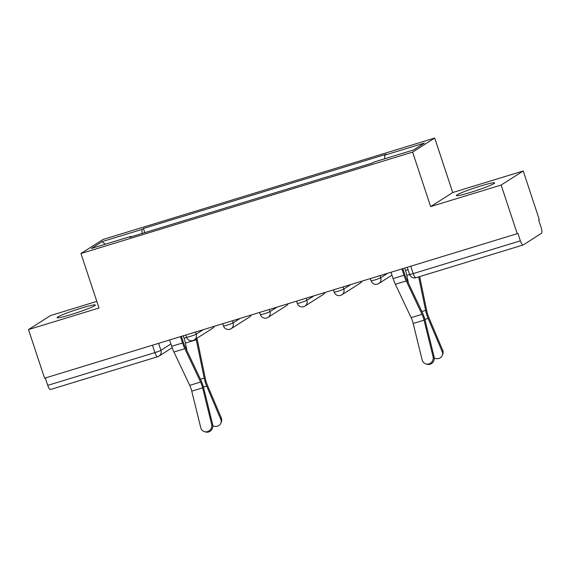 <?xml version="1.0" encoding="UTF-8"?>
<svg xmlns="http://www.w3.org/2000/svg" width="570" height="570" viewBox="0 0 570 570"><rect width="100%" height="100%" fill="white"/><g stroke="black" fill="none" stroke-linecap="round" stroke-linejoin="round"><path stroke-width="0.85" d="M71.186 314.533A20.135 1.518 -18.3 0 0 95.325 305.014A20.135 1.518 -18.3 0 0 81.232 308.142A20.135 1.518 -18.3 0 0 57.093 317.661A20.135 1.518 -18.3 0 0 71.186 314.533M470.492 192.418A20.135 1.518 -18.3 0 0 494.632 182.899A20.135 1.518 -18.3 0 0 480.539 186.027A20.135 1.518 -18.3 0 0 456.399 195.546A20.135 1.518 -18.3 0 0 470.492 192.418M96.8 301.395L50.587 315.524L28.5 329.581L44.581 378.209L517.218 233.664L501.137 185.036L523.224 170.979L452.73 192.539L434.711 138.04L103.063 239.464L80.969 253.522L412.616 152.097L430.642 206.596L501.137 185.036M523.224 170.979L539.313 219.614L538.664 220.02L541.172 227.601A5.166 1.475 73 0 1 541.5 233.308L523.274 244.901A5.166 1.475 73 0 1 523.167 244.95L416.007 277.725A5.166 1.475 -107 0 1 413.207 273.607L520.367 240.832A5.166 1.475 73 0 0 523.167 244.95M28.5 329.581L98.995 308.021L80.969 253.522M50.637 389.445A5.166 1.475 -107 0 1 50.531 389.495A5.166 1.475 -107 0 1 47.73 385.377L154.89 352.609A5.166 0.392 -18.3 0 0 160.911 350.336L170.915 343.974M45.294 377.995L47.73 385.377M520.367 240.832L517.866 233.258L517.218 233.664M384.807 158.738L384.6 155.225L424.344 143.07L413.521 149.953L373.785 162.108L372.267 163.07L129.561 237.298L131.079 236.336L91.335 248.492L102.158 241.602L141.894 229.454L142.13 233.458M384.6 155.225L386.118 154.263L143.412 228.485L141.894 229.454M434.711 138.04L412.616 152.097M452.73 192.539L430.642 206.596M144.787 232.645L143.412 228.485M131.371 236.742L131.079 236.336M105.272 244.224L102.158 241.602M391.006 272.268L393.093 278.588A16.266 4.653 73 0 0 395.359 284.288L411.134 317.64A9.555 2.729 -107 0 1 413.172 323.461L422.142 359.898A5.935 5.586 -72.8 0 0 431.426 362.406A5.935 5.586 -72.8 0 0 433.029 356.571L434.112 356.913A5.935 5.586 107.2 0 1 426.923 364.244L425.833 363.909M402.805 268.655L404.814 274.726A12.911 3.691 73 0 0 406.609 279.25L422.384 312.602A12.911 3.691 -107 0 1 425.142 320.468L434.112 356.913M401.886 268.94L403.98 275.26A16.266 4.653 73 0 0 406.239 280.96L422.014 314.312A9.555 2.729 -107 0 1 424.051 320.133L433.029 356.571M442.712 350.258A5.935 5.344 21.1 0 1 442.805 354.055L442.284 355.423A5.935 5.344 -158.9 0 0 442.185 351.619L442.712 350.258L428.647 317.055A9.555 2.729 73 0 1 426.802 311.113L419.655 276.607M434.283 358.031A5.935 5.344 -158.9 0 0 442.284 355.423M404.693 268.078L405.505 270.536A12.911 3.691 -107 0 1 406.809 275.374L408.391 283.012M418.694 276.899L425.626 310.386A12.911 3.691 73 0 0 428.127 318.416L442.185 351.619M169.589 339.984L171.684 346.304A16.266 4.653 73 0 0 173.943 352.004L189.717 385.356A9.555 2.729 -107 0 1 191.755 391.177L200.733 427.614A5.935 5.586 -72.8 0 0 210.009 430.122A5.935 5.586 -72.8 0 0 211.613 424.287L212.695 424.622A5.935 5.586 107.2 0 1 205.506 431.96L204.416 431.625M181.395 336.371L183.397 342.442A12.911 3.691 73 0 0 185.193 346.966L200.968 380.318A12.911 3.691 -107 0 1 203.725 388.184L212.695 424.622M180.476 336.656L182.564 342.976A16.266 4.653 73 0 0 184.822 348.676L200.597 382.028A9.555 2.729 -107 0 1 202.642 387.849L211.613 424.287M221.295 417.967A5.935 5.344 21.1 0 1 221.395 421.772L220.868 423.132A5.935 5.344 -158.9 0 0 220.768 419.335L221.295 417.967L207.238 384.771A9.555 2.729 73 0 1 205.385 378.829L197.448 340.49A16.266 4.653 -107 0 0 196.935 338.252M212.867 425.747A5.935 5.344 -158.9 0 0 220.868 423.132M183.276 335.794L184.089 338.252A12.911 3.691 -107 0 1 185.392 343.09L186.974 350.728M196.066 338.808A12.911 3.691 -107 0 1 196.272 339.763L204.21 378.102A12.911 3.691 73 0 0 206.71 386.132L220.768 419.335M185.834 335.017L186.568 337.233A5.166 0.392 -18.3 0 0 190.181 336.435A5.166 0.392 -18.3 0 0 196.201 334.163L203.226 329.695M195.503 332.061L196.201 334.163A5.166 4.931 57.5 0 1 193.08 340.504M222.735 323.732L223.469 325.947A5.166 0.392 -18.3 0 0 227.081 325.149A5.166 0.392 -18.3 0 0 233.102 322.884L240.127 318.409M232.403 320.775L233.102 322.884A5.166 4.931 57.5 0 1 229.988 329.218M259.635 312.445L260.369 314.661A5.166 0.392 -18.3 0 0 263.981 313.863A5.166 0.392 -18.3 0 0 270.002 311.598L277.027 307.123M269.304 309.489L270.002 311.598A5.166 4.931 57.5 0 1 266.888 317.932M296.535 301.16L297.269 303.375A5.166 0.392 -18.3 0 0 300.889 302.577A5.166 0.392 -18.3 0 0 306.902 300.312L313.935 295.837M306.211 298.203L306.902 300.312A5.166 4.931 57.5 0 1 303.789 306.646M333.443 289.873L334.177 292.089A5.166 0.392 -18.3 0 0 337.789 291.291A5.166 0.392 -18.3 0 0 343.81 289.026L350.835 284.551M343.112 286.917L343.81 289.026A5.166 4.931 57.5 0 1 340.696 295.36M370.343 278.588L371.077 280.803A5.166 0.392 -18.3 0 0 374.69 280.005A5.166 0.392 -18.3 0 0 380.71 277.74L387.735 273.265M380.012 275.631L380.71 277.74A5.166 4.931 57.5 0 1 377.597 284.074M158.595 343.339L160.911 350.336A5.166 4.931 -122.5 0 1 157.797 356.67A5.166 1.475 -107 0 1 157.69 356.72A5.166 1.475 -107 0 1 154.89 352.609L152.454 345.221M334.177 292.089A5.166 5.166 0 0 0 341.85 294.825L360.076 283.233A5.166 4.931 -122.5 0 0 361.85 281.181M297.269 303.375A5.166 5.166 0 0 0 304.943 306.111L323.169 294.519A5.166 4.931 -122.5 0 0 324.95 292.467M260.369 314.661A5.166 5.166 0 0 0 268.043 317.397L286.268 305.798A5.166 4.931 -122.5 0 0 288.042 303.753M223.469 325.947A5.166 5.166 0 0 0 231.142 328.683L249.368 317.084A5.166 4.931 -122.5 0 0 251.142 315.039M186.568 337.233A5.166 5.166 0 0 0 194.235 339.969L212.468 328.37A5.166 4.931 -122.5 0 0 214.242 326.325M407.244 267.302L409.595 274.405A5.166 0.392 -18.3 0 0 413.207 273.607L410.771 266.226M416.114 277.676A5.166 1.475 -107 0 1 416.007 277.725A5.166 5.166 0 0 1 409.595 274.405M403.98 275.26L393.093 278.588M422.014 314.312L411.134 317.64M406.239 280.96L395.359 284.288M424.051 320.133L413.172 323.461M405.505 270.536L408.056 269.752M424.871 319.414L428.127 318.416M421.878 311.534L425.626 310.386M406.809 275.374L409.63 274.512M182.564 342.976L171.684 346.304M200.597 382.028L189.717 385.356M184.822 348.676L173.943 352.004M202.642 387.849L191.755 391.177M184.089 338.252L186.647 337.469M203.454 387.13L206.71 386.132M200.462 379.25L204.21 378.102M185.392 343.09L196.272 339.763M371.077 280.803A5.166 5.166 0 0 0 378.751 283.539L391.953 275.139M360.076 283.233A5.166 5.166 0 0 0 361.936 281.16M323.169 294.519A5.166 5.166 0 0 0 325.028 292.446M286.268 305.798A5.166 5.166 0 0 0 288.128 303.732M249.368 317.084A5.166 5.166 0 0 0 251.228 315.018M212.468 328.37A5.166 5.166 0 0 0 214.32 326.304M172.176 347.729L158.952 356.143A5.166 5.166 0 0 1 157.69 356.72L50.531 389.495"/></g></svg>
